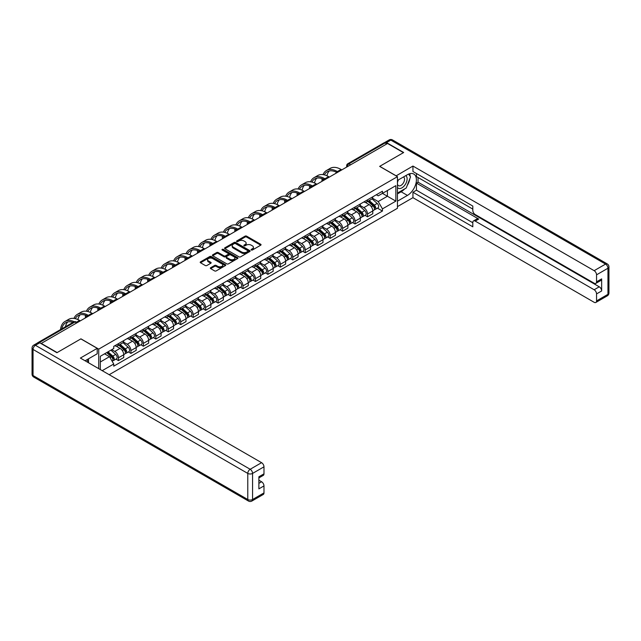 <?xml version="1.0" encoding="UTF-8"?>
<svg xmlns="http://www.w3.org/2000/svg" width="641" height="641" viewBox="0 0 641 641"><rect width="100%" height="100%" fill="white"/><g stroke="black" fill="none" stroke-linecap="round" stroke-linejoin="round"><path stroke-width="0.96" d="M251.312 249.998A0.777 0.449 0 0 0 252.41 249.998L260.735 245.191A1.106 0.641 0 0 0 261.055 244.742A1.106 0.641 0 0 0 260.735 244.285L246.633 236.144A1.106 0.641 0 0 0 245.062 236.144L236.737 240.952A0.777 0.449 0 0 0 237.835 241.585L238.909 240.96A3.55 2.051 0 0 1 243.925 240.96L245.102 241.641A3.55 2.051 0 0 1 246.144 243.091A3.55 2.051 0 0 1 245.102 244.533L244.029 245.158A0.777 0.449 0 0 0 245.118 245.791L246.2 245.166A3.55 2.051 0 0 1 251.216 245.166L252.386 245.848A3.55 2.051 0 0 1 253.427 247.298A3.55 2.051 0 0 1 252.386 248.74L251.312 249.365A0.777 0.449 0 0 0 251.312 249.998L251.312 249.365M210.665 267.722A1.106 0.641 0 0 0 210.344 268.17A1.106 0.641 0 0 0 210.665 268.627L214.623 270.911A1.106 0.641 0 0 0 216.185 270.911L225.432 265.574A1.106 0.641 0 0 0 225.76 265.118A1.106 0.641 0 0 0 225.432 264.669L211.33 256.528A1.106 0.641 0 0 0 209.767 256.528L200.521 261.865A1.106 0.641 0 0 0 200.192 262.313A1.106 0.641 0 0 0 200.521 262.77L205.296 265.526A1.106 0.641 0 0 0 206.867 265.526L210.825 263.243A1.106 0.641 0 0 0 211.145 262.786A1.106 0.641 0 0 0 210.825 262.337L208.453 260.967A2.965 1.715 0 0 1 207.58 259.757A2.965 1.715 0 0 1 209.415 258.179A2.965 1.715 0 0 1 212.644 258.547L221.93 263.908A2.965 1.715 0 0 1 222.796 265.118A2.965 1.715 0 0 1 220.969 266.704A2.965 1.715 0 0 1 217.74 266.327L216.185 265.438A1.106 0.641 0 0 0 214.623 265.438L210.665 267.722L210.665 268.627M98.738 349.121L80.942 338.841L57.153 352.574L41.264 343.408L387.557 143.48L403.437 152.646L379.648 166.38L397.452 176.66L98.738 349.121L98.738 368.663M238.989 256.841A1.106 0.641 0 0 0 240.559 256.841L249.806 251.504A1.106 0.641 0 0 0 250.126 251.048A1.106 0.641 0 0 0 249.806 250.599L235.704 242.458A1.106 0.641 0 0 0 234.133 242.458L224.887 247.795A1.106 0.641 0 0 0 224.558 248.243A1.106 0.641 0 0 0 224.887 248.7L238.989 256.841M222.491 250.166A0.777 0.449 0 0 1 223.284 250.278L223.284 249.357L237.619 257.634A1.106 0.641 0 0 1 237.947 258.083A1.106 0.641 0 0 1 237.619 258.539L228.372 263.876A1.106 0.641 0 0 1 226.81 263.876L212.7 255.735L212.7 254.83A1.106 0.641 0 0 0 212.379 255.278A1.106 0.641 0 0 0 212.7 255.735M212.7 254.83L216.658 252.546A1.106 0.641 0 0 1 218.228 252.546L223.949 255.847A1.106 0.641 0 0 0 225.512 255.847L228.14 254.333A1.106 0.641 0 0 0 228.46 253.876A1.106 0.641 0 0 0 228.14 253.427L222.187 249.99A0.777 0.449 0 0 1 223.284 249.357M109.194 374.697L397.452 208.277L397.452 176.66M37.971 342.687A2.26 1.306 -120 0 0 37.659 342.783A2.26 1.306 -120 0 0 37.418 343.007M350.595 164.817L348.92 163.848A2.26 1.306 60 0 0 347.791 163.735L383.951 142.855A2.26 1.306 60 0 1 385.081 142.967L348.92 163.848A2.26 1.306 120 0 0 347.326 166.612L347.326 166.708M386.755 143.937L385.081 142.967M367.517 199.84A5.192 2.997 60 0 1 366.444 202.171L371.708 199.135A5.192 2.997 -120 0 0 372.79 196.803M360.042 205.432L363.848 207.628A5.192 2.997 60 0 1 367.517 213.99L372.79 210.953A5.192 2.997 -120 0 0 369.112 204.591L365.346 202.412M372.79 210.953L372.79 213.757L367.517 216.802L364.993 215.344M366.444 202.171A5.192 2.997 60 0 1 363.888 201.939M367.517 213.99L367.517 216.802M355.066 207.035A5.192 2.997 60 0 1 353.992 209.367L359.256 206.322A5.192 2.997 -120 0 0 360.33 203.99M352.542 222.531L355.066 223.989L360.33 220.953L360.33 218.14A5.192 2.997 -120 0 0 356.66 211.778L352.895 209.599M353.992 209.367A5.192 2.997 60 0 1 351.436 209.126M347.59 212.62L351.396 214.823A5.192 2.997 60 0 1 355.066 221.177L355.066 223.989M342.615 214.222A5.192 2.997 60 0 1 341.533 216.554L346.805 213.509A5.192 2.997 -120 0 0 347.879 211.177M340.083 229.726L342.615 231.185L347.879 228.14L347.879 225.328A5.192 2.997 -120 0 0 344.209 218.966L340.435 216.794M341.533 216.554A5.192 2.997 60 0 1 338.977 216.321M335.139 219.815L338.937 222.01A5.192 2.997 60 0 1 342.615 228.372L342.615 231.185M330.155 221.409A5.192 2.997 60 0 1 329.081 223.741L334.354 220.704A5.192 2.997 -120 0 0 335.427 218.373M327.631 236.914L330.163 238.372L335.427 235.327L335.427 232.515A5.192 2.997 -120 0 0 331.758 226.161L327.984 223.981M329.081 223.741A5.192 2.997 60 0 1 326.525 223.509M322.679 227.002L326.485 229.198A5.192 2.997 60 0 1 330.163 235.559L330.163 238.372M317.704 228.605A5.192 2.997 60 0 1 316.63 230.928L321.902 227.892A5.192 2.997 -120 0 0 322.976 225.56M315.18 244.101L317.704 245.559L322.976 242.522L322.976 239.71A5.192 2.997 -120 0 0 319.306 233.348L315.532 231.169M316.63 230.928A5.192 2.997 60 0 1 314.074 230.696M310.228 234.189L314.034 236.393A5.192 2.997 60 0 1 317.704 242.747L317.704 245.559M305.252 235.792A5.192 2.997 60 0 1 304.179 238.123L309.443 235.079A5.192 2.997 -120 0 0 310.524 232.747M302.728 251.296L305.252 252.754L310.524 249.71L310.524 246.897A5.192 2.997 -120 0 0 306.847 240.535L303.081 238.364M304.179 238.123A5.192 2.997 60 0 1 301.623 237.891M297.777 241.385L301.582 243.58A5.192 2.997 60 0 1 305.252 249.942L305.252 252.754M292.801 242.979A5.192 2.997 60 0 1 291.727 245.311L296.991 242.266A5.192 2.997 -120 0 0 298.065 239.942M290.277 258.483L292.801 259.942L298.065 256.897L298.065 254.084A5.192 2.997 -120 0 0 294.395 247.73L290.629 245.551M291.727 245.311A5.192 2.997 60 0 1 289.171 245.078M285.325 248.572L289.131 250.767A5.192 2.997 60 0 1 292.801 257.129L292.801 259.942M280.349 250.166A5.192 2.997 60 0 1 279.268 252.498L284.54 249.461A5.192 2.997 -120 0 0 285.614 247.13M277.817 265.67L280.349 267.129L285.614 264.092L285.614 261.28A5.192 2.997 -120 0 0 281.944 254.918L278.17 252.738M279.268 252.498A5.192 2.997 60 0 1 276.712 252.266M272.866 255.759L276.672 257.962A5.192 2.997 60 0 1 280.349 264.316L280.349 267.129M267.89 257.361A5.192 2.997 60 0 1 266.816 259.693L272.088 256.648A5.192 2.997 -120 0 0 273.162 254.317M265.366 272.858L267.89 274.324L273.162 271.279L273.162 268.467A5.192 2.997 -120 0 0 269.492 262.105L265.719 259.934M266.816 259.693A5.192 2.997 60 0 1 264.26 259.453M260.414 262.954L264.22 265.15A5.192 2.997 60 0 1 267.89 271.512L267.89 274.324M255.439 264.549A5.192 2.997 60 0 1 254.365 266.88L259.637 263.836A5.192 2.997 -120 0 0 260.711 261.504M252.915 280.053L255.439 281.511L260.711 278.466L260.711 275.654A5.192 2.997 -120 0 0 257.041 269.3L253.267 267.121M254.365 266.88A5.192 2.997 60 0 1 251.809 266.648M247.963 270.141L251.769 272.337A5.192 2.997 60 0 1 255.439 278.699L255.439 281.511M242.987 271.736A5.192 2.997 60 0 1 241.913 274.068L247.178 271.031A5.192 2.997 -120 0 0 248.259 268.699M240.463 287.24L242.987 288.698L248.259 285.662L248.259 282.849A5.192 2.997 -120 0 0 244.582 276.487L240.816 274.308M241.913 274.068A5.192 2.997 60 0 1 239.357 273.835M235.511 277.329L239.317 279.524A5.192 2.997 60 0 1 242.987 285.886L242.987 288.698M230.536 278.931A5.192 2.997 60 0 1 229.462 281.263L234.726 278.218A5.192 2.997 -120 0 0 235.8 275.886M228.012 294.427L230.536 295.886L235.8 292.849L235.8 290.036A5.192 2.997 -120 0 0 232.13 283.675L228.356 281.495M229.462 281.263A5.192 2.997 60 0 1 226.906 281.022M223.06 284.524L226.866 286.719A5.192 2.997 60 0 1 230.536 293.081L230.536 295.886M218.084 286.118A5.192 2.997 60 0 1 217.003 288.45L222.275 285.405A5.192 2.997 -120 0 0 223.348 283.074M215.552 301.623L218.084 303.081L223.348 300.036L223.348 297.224A5.192 2.997 -120 0 0 219.679 290.862L215.905 288.69M217.003 288.45A5.192 2.997 60 0 1 214.447 288.218M210.601 291.711L214.406 293.907A5.192 2.997 60 0 1 218.084 300.268L218.084 303.081M205.625 293.306A5.192 2.997 60 0 1 204.551 295.637L209.823 292.6A5.192 2.997 -120 0 0 210.897 290.269M203.101 308.81L205.625 310.268L210.897 307.223L210.897 304.419A5.192 2.997 -120 0 0 207.227 298.057L203.453 295.878M204.551 295.637A5.192 2.997 60 0 1 201.995 295.405M198.149 298.898L201.955 301.094A5.192 2.997 60 0 1 205.625 307.456L205.625 310.268M193.173 300.501A5.192 2.997 60 0 1 192.1 302.832L197.372 299.788A5.192 2.997 -120 0 0 198.446 297.456M190.649 315.997L193.173 317.455L198.446 314.419L198.446 311.606A5.192 2.997 -120 0 0 194.776 305.244L191.002 303.065M192.1 302.832A5.192 2.997 60 0 1 189.544 302.592M185.698 306.094L189.504 308.289A5.192 2.997 60 0 1 193.173 314.651L193.173 317.455M180.722 307.688A5.192 2.997 60 0 1 179.648 310.02L184.912 306.975A5.192 2.997 -120 0 0 185.994 304.643M178.198 323.192L180.722 324.65L185.994 321.606L185.994 318.793A5.192 2.997 -120 0 0 182.316 312.431L178.551 310.26M179.648 310.02A5.192 2.997 60 0 1 177.092 309.787M173.246 313.281L177.052 315.476A5.192 2.997 60 0 1 180.722 321.838L180.722 324.65M168.271 314.875A5.192 2.997 60 0 1 167.197 317.207L172.461 314.17A5.192 2.997 -120 0 0 173.535 311.838M165.747 330.379L168.271 331.838L173.535 328.793L173.535 325.989A5.192 2.997 -120 0 0 169.865 319.627L166.091 317.447M167.197 317.207A5.192 2.997 60 0 1 164.641 316.975M160.795 320.468L164.601 322.663A5.192 2.997 60 0 1 168.271 329.025L168.271 331.838M155.819 322.07A5.192 2.997 60 0 1 154.737 324.402L160.01 321.357A5.192 2.997 -120 0 0 161.083 319.026M153.287 337.567L155.819 339.025L161.083 335.988L161.083 333.176A5.192 2.997 -120 0 0 157.414 326.814L153.64 324.634M154.737 324.402A5.192 2.997 60 0 1 152.181 324.162M148.335 327.655L152.141 329.859A5.192 2.997 60 0 1 155.819 336.213L155.819 339.025M143.36 329.258A5.192 2.997 60 0 1 142.286 331.589L147.558 328.545A5.192 2.997 -120 0 0 148.632 326.213M140.836 344.762L143.36 346.22L148.632 343.175L148.632 340.363A5.192 2.997 -120 0 0 144.962 334.001L141.188 331.83M142.286 331.589A5.192 2.997 60 0 1 139.73 331.357M135.884 334.85L139.69 337.046A5.192 2.997 60 0 1 143.36 343.408L143.36 346.22M130.908 336.445A5.192 2.997 60 0 1 129.835 338.777L135.107 335.732A5.192 2.997 -120 0 0 136.18 333.408M128.384 351.949L130.908 353.407L136.18 350.363L136.18 347.55A5.192 2.997 -120 0 0 132.511 341.196L128.737 339.017M129.835 338.777A5.192 2.997 60 0 1 127.279 338.544M123.433 342.038L127.239 344.233A5.192 2.997 60 0 1 130.908 350.595L130.908 353.407M118.457 343.632A5.192 2.997 60 0 1 117.383 345.964L122.647 342.927A5.192 2.997 -120 0 0 123.729 340.595M115.933 359.136L118.457 360.595L123.729 357.558L123.729 354.745A5.192 2.997 -120 0 0 120.051 348.384L116.285 346.204M117.383 345.964A5.192 2.997 60 0 1 114.827 345.731M111.75 349.674L114.787 351.428A5.192 2.997 60 0 1 118.457 357.782L118.457 360.595M376.339 194.752L378.214 195.834L395.858 185.65L387.396 190.529L387.396 196.25L378.214 201.546L372.493 198.245M100.333 369.585L100.333 356.268L113.745 348.52L113.745 346.356L382.445 191.226L382.445 193.39L395.858 201.13L382.445 208.878L378.214 201.546M395.858 185.65L395.858 201.13M100.333 361.981L109.515 356.676L113.745 364.008L113.745 366.171L382.445 211.041L382.445 208.878M113.745 364.008L102.215 370.666M109.515 356.676L104.563 353.824M377.445 208.157L382.445 211.041M251.625 250.11L252.386 249.661A3.55 2.051 0 0 0 253.427 248.219L253.427 247.298M246.144 243.091L246.144 244.013A3.55 2.051 0 0 1 245.102 245.455L244.333 245.904M260.735 244.285L260.735 245.191L246.633 237.066A1.106 0.641 0 0 0 245.062 237.066L237.05 241.697M249.806 250.599L249.806 251.504L235.704 243.38A1.106 0.641 0 0 0 234.133 243.38L224.903 248.708M247.843 251.368A0.777 0.449 0 0 0 247.843 250.735L235.463 243.588A0.777 0.449 0 0 0 234.366 243.588L233.228 244.245A3.55 2.051 0 0 0 232.194 245.687A3.55 2.051 0 0 0 233.228 247.138L241.697 252.025A3.55 2.051 0 0 0 246.705 252.025L247.843 251.368L247.843 252.29A0.777 0.449 0 0 0 248.075 251.969L248.075 251.048M232.194 245.687L232.194 246.609A3.55 2.051 0 0 0 233.228 248.059L233.228 247.138M247.843 252.29L246.705 252.947A3.55 2.051 0 0 1 241.697 252.947L233.228 248.059M212.716 255.743L216.658 253.467L216.658 252.546M228.46 253.876L228.46 254.798A1.106 0.641 0 0 1 228.14 255.254L225.512 256.769A1.106 0.641 0 0 1 223.949 256.769L218.228 253.467A1.106 0.641 0 0 0 216.658 253.467M223.284 250.278L237.603 258.547M229.879 259.276A2.965 1.715 0 0 0 233.116 259.645A2.965 1.715 0 0 0 234.943 258.059A2.965 1.715 0 0 0 234.077 256.849L230.8 254.966A1.106 0.641 0 0 0 229.238 254.966L226.61 256.48A1.106 0.641 0 0 0 226.289 256.929A1.106 0.641 0 0 0 226.61 257.386L229.879 259.276L229.879 260.198A2.965 1.715 0 0 0 233.116 260.567A2.965 1.715 0 0 0 234.943 258.988L234.943 258.059M226.289 256.929L226.289 257.85A1.106 0.641 0 0 0 226.61 258.307L226.61 257.386M229.879 260.198L226.61 258.307M222.796 265.118L222.796 266.039A2.965 1.715 0 0 1 220.969 267.626A2.965 1.715 0 0 1 217.74 267.249L216.185 266.36A1.106 0.641 0 0 0 214.623 266.36L210.681 268.635M207.58 259.757L207.58 260.679A2.965 1.715 0 0 0 208.453 261.889L208.453 260.967M210.825 262.337L210.825 263.243L208.453 261.889M225.432 264.669L225.432 265.574L211.33 257.45A1.106 0.641 0 0 0 209.767 257.45L200.529 262.778L200.521 261.865M367.878 201.346L372.95 205.873A2.82 1.627 60 0 1 373.839 210.24L372.79 210.841M368.014 201.466L370.402 202.844M368.391 201.05L374.04 206.09A1.354 0.785 60 0 1 374.464 208.181A1.354 0.785 60 0 1 374.336 208.229M369.232 200.561L374.312 205.088A2.82 1.627 60 0 1 375.193 209.455A2.82 1.627 60 0 1 374.344 209.543M372.068 198.862L377.18 203.429A2.82 1.627 60 0 1 378.07 207.796L375.193 209.455M341.813 169.881L341.052 169.448A21.786 12.58 -120 0 0 330.163 168.367L326.493 170.49A21.786 12.58 -120 0 0 323.024 174.624M337.478 171.62L337.382 171.564A21.786 12.58 -120 0 0 326.493 170.49M322.062 178.631A21.786 12.58 -120 0 0 321.974 180.466L321.974 181.339M323.016 180.738A20.32 11.73 60 0 1 323.128 179.047M324.338 174.873A20.32 11.73 60 0 1 327.222 171.756A20.32 11.73 60 0 1 336.421 172.245M326.974 175.794A20.32 11.73 60 0 1 329.226 170.987M355.426 208.533L360.498 213.06A2.82 1.627 60 0 1 361.388 217.427L360.33 218.036M355.563 208.654L357.95 210.032M355.939 208.237L361.58 213.277A1.354 0.785 60 0 1 362.013 215.368A1.354 0.785 60 0 1 361.885 215.424M356.781 207.748L361.861 212.275A2.82 1.627 60 0 1 362.742 216.642A2.82 1.627 60 0 1 361.893 216.73M359.609 206.049L364.729 210.617A2.82 1.627 60 0 1 365.618 214.983L362.742 216.642M342.975 215.721L348.047 220.256A2.82 1.627 60 0 1 348.936 224.614L347.879 225.223M343.103 215.841L345.499 217.219M343.488 215.432L349.129 220.464A1.354 0.785 60 0 1 349.553 222.563A1.354 0.785 60 0 1 349.433 222.611M344.329 214.943L349.401 219.47A2.82 1.627 60 0 1 350.29 223.829A2.82 1.627 60 0 1 349.441 223.925M347.158 213.245L352.278 217.812A2.82 1.627 60 0 1 353.167 222.171L350.29 223.829M396.098 175.874L412.94 166.059L594.151 270.678L605.561 264.092L390.826 140.115L386.515 142.598L403.678 152.51L379.728 166.339L396.098 175.786M397.452 180.441L407.436 174.681A12.7 7.331 120 0 1 413.782 174.048A12.7 7.331 120 0 1 415.729 184.223A12.7 7.331 120 0 1 407.436 195.417L397.452 201.178M397.452 206.618L412.94 197.676L412.94 192.236L472.81 226.802L472.81 222.475A3.389 1.955 -120 0 1 473.515 220.921A3.389 1.955 -120 0 1 475.205 221.089L594.151 289.756L599.255 286.807A3.389 1.955 60 0 1 601.651 290.958L601.651 278.883A3.389 1.955 60 0 1 600.954 280.429L595.842 283.386A3.389 1.955 -120 0 0 596.547 281.832L596.547 274.829A3.389 1.955 -120 0 0 594.151 270.678M418.052 177.493L418.052 182.188L416.45 183.11L416.45 190.209L412.94 192.236M416.45 173.527L416.45 176.571L472.81 209.102M595.842 283.386A3.389 1.955 -120 0 1 594.151 283.218L475.205 214.543A3.389 1.955 -120 0 1 472.81 210.392L472.81 206.065L412.94 171.5L412.94 166.059M412.94 197.676L594.151 302.296A3.389 1.955 -120 0 0 595.842 302.464A3.389 1.955 -120 0 0 596.547 300.909L596.547 293.907A3.389 1.955 -120 0 0 594.151 289.756M386.515 142.598A3.389 1.955 -120 0 0 384.824 142.43A3.389 1.955 -120 0 0 384.464 142.759M416.45 183.11L478.715 219.062L475.205 221.089M418.052 182.188L599.255 286.807M416.45 190.209L472.81 222.748M473.515 220.921L477.024 218.893A3.389 1.955 60 0 1 478.715 219.062M397.452 193.894L401.122 191.779A12.7 7.331 120 0 0 404.647 188.919M407.163 185.594A12.7 7.331 120 0 0 409.903 178.543M410.104 176.275A12.7 7.331 120 0 0 409.791 173.679M39.75 342.807L35.439 345.299A3.389 1.955 -120 0 0 33.741 345.13L38.051 342.639A3.389 1.955 60 0 1 39.75 342.807L56.913 352.718L80.862 338.889L97.224 348.335L97.224 353.776L85.886 360.322A12.7 7.331 120 0 0 85.125 360.803M97.224 348.335L80.381 358.063L261.584 462.682A3.389 1.955 60 0 1 263.98 466.832L263.98 473.835A3.389 1.955 60 0 1 263.283 475.382L258.876 477.93M88.522 361.853L88.522 358.8M258.876 483.33L261.584 481.76A3.389 1.955 60 0 1 263.98 485.91L263.98 492.913A3.389 1.955 60 0 1 263.283 494.467L251.865 501.054A3.389 1.955 -120 0 0 252.57 499.507L263.98 492.913M263.98 473.835L258.876 476.784L258.876 488.859L263.98 485.91M261.584 481.76L258.876 480.197M397.452 187.493A7.339 4.239 120 0 0 403.285 186.86A7.339 4.239 120 0 0 407.115 178.871A7.339 4.239 120 0 0 405.777 175.634M398.069 180.081A7.339 4.239 120 0 0 397.452 181.403M397.452 183.863A5.024 2.901 120 0 0 398.47 185.674A5.024 2.901 120 0 0 402.34 184.328A5.024 2.901 120 0 0 404.535 179.272A5.024 2.901 120 0 0 403.493 176.972A5.024 2.901 120 0 0 403.477 176.964M398.486 179.841A5.024 2.901 120 0 0 397.452 182.853M408.581 174.104L410.544 176.892L406.234 187.997L397.612 192.973M86.992 359.681L88.835 362.942M329.362 177.076L328.601 176.636A21.786 12.58 -120 0 0 317.712 175.554L314.034 177.677A21.786 12.58 -120 0 0 310.573 181.812M325.027 178.815L324.931 178.759A21.786 12.58 -120 0 0 314.034 177.677M309.611 185.826A21.786 12.58 -120 0 0 309.523 187.653L309.523 188.526M310.565 187.925A20.32 11.73 60 0 1 310.677 186.235M311.887 182.06A20.32 11.73 60 0 1 314.771 178.951A20.32 11.73 60 0 1 323.969 179.44M314.523 182.989A20.32 11.73 60 0 1 316.774 178.182M316.91 184.263L316.149 183.823A21.786 12.58 -120 0 0 305.252 182.749L301.582 184.864A21.786 12.58 -120 0 0 298.113 188.999M312.568 186.002L312.479 185.946A21.786 12.58 -120 0 0 301.582 184.864M297.16 193.013A21.786 12.58 -120 0 0 297.071 194.84L297.071 195.713M298.113 195.112A20.32 11.73 60 0 1 298.225 193.422M299.435 189.247A20.32 11.73 60 0 1 302.32 186.138A20.32 11.73 60 0 1 311.518 186.627M302.071 190.177A20.32 11.73 60 0 1 304.323 185.369M330.516 222.916L335.596 227.443A2.82 1.627 60 0 1 336.477 231.802L335.427 232.411M330.652 223.036L333.04 224.414M331.028 222.619L336.677 227.659A1.354 0.785 60 0 1 337.102 229.75A1.354 0.785 60 0 1 336.982 229.799M331.878 222.131L336.95 226.658A2.82 1.627 60 0 1 337.839 231.024A2.82 1.627 60 0 1 336.982 231.113M334.706 220.432L339.826 224.999A2.82 1.627 60 0 1 340.708 229.366L337.839 231.024M318.064 230.103L323.144 234.63A2.82 1.627 60 0 1 324.025 238.997L322.976 239.606M318.2 230.223L320.588 231.601M318.577 229.807L324.226 234.846A1.354 0.785 60 0 1 324.65 236.938A1.354 0.785 60 0 1 324.53 236.994M319.426 229.318L324.498 233.845A2.82 1.627 60 0 1 325.388 238.212A2.82 1.627 60 0 1 324.53 238.3M322.255 227.619L327.375 232.186A2.82 1.627 60 0 1 328.256 236.553L325.388 238.212M305.613 237.29L310.685 241.817A2.82 1.627 60 0 1 311.574 246.184L310.524 246.793M305.749 237.41L308.137 238.789M306.126 236.994L311.774 242.034A1.354 0.785 60 0 1 312.199 244.133A1.354 0.785 60 0 1 312.071 244.181M306.967 236.513L312.047 241.04A2.82 1.627 60 0 1 312.928 245.399A2.82 1.627 60 0 1 312.079 245.495M309.803 234.814L314.915 239.381A2.82 1.627 60 0 1 315.805 243.74L312.928 245.399M304.451 191.451L303.698 191.018A21.786 12.58 -120 0 0 292.801 189.936L289.131 192.06A21.786 12.58 -120 0 0 285.662 196.194M300.116 193.189L300.028 193.133A21.786 12.58 -120 0 0 289.131 192.06M284.7 200.2A21.786 12.58 -120 0 0 284.62 202.035L284.62 202.909M285.662 202.308A20.32 11.73 60 0 1 285.766 200.617M286.976 196.442A20.32 11.73 60 0 1 289.86 193.326A20.32 11.73 60 0 1 299.067 193.814M289.62 197.364A20.32 11.73 60 0 1 291.863 192.556M292 198.646L291.246 198.205A21.786 12.58 -120 0 0 280.349 197.124L276.68 199.247A21.786 12.58 -120 0 0 273.21 203.381M287.665 200.377L287.569 200.329A21.786 12.58 -120 0 0 276.68 199.247M272.249 207.396A21.786 12.58 -120 0 0 272.161 209.222L272.161 210.096M273.202 209.495A20.32 11.73 60 0 1 273.314 207.804M274.524 203.63A20.32 11.73 60 0 1 277.409 200.521A20.32 11.73 60 0 1 286.615 201.01M277.16 204.559A20.32 11.73 60 0 1 279.412 199.744M279.548 205.833L278.787 205.392A21.786 12.58 -120 0 0 267.898 204.319L264.22 206.434A21.786 12.58 -120 0 0 260.759 210.569M275.213 207.572L275.117 207.516A21.786 12.58 -120 0 0 264.22 206.434M259.797 214.583A21.786 12.58 -120 0 0 259.709 216.41L259.709 217.283M260.751 216.682A20.32 11.73 60 0 1 260.863 214.991M262.073 210.817A20.32 11.73 60 0 1 264.957 207.708A20.32 11.73 60 0 1 274.156 208.197M264.709 211.746A20.32 11.73 60 0 1 266.96 206.939M293.161 244.485L298.233 249.012A2.82 1.627 60 0 1 299.123 253.371L298.065 253.98M293.298 244.606L295.685 245.984M293.674 244.189L299.315 249.229A1.354 0.785 60 0 1 299.748 251.32A1.354 0.785 60 0 1 299.619 251.368M294.515 243.7L299.595 248.227A2.82 1.627 60 0 1 300.477 252.594A2.82 1.627 60 0 1 299.627 252.682M297.344 242.002L302.464 246.569A2.82 1.627 60 0 1 303.353 250.935L300.477 252.594M267.097 213.02L266.335 212.588A21.786 12.58 -120 0 0 255.447 211.506L251.769 213.629A21.786 12.58 -120 0 0 248.307 217.764M262.762 214.759L262.666 214.703A21.786 12.58 -120 0 0 251.769 213.629M247.346 221.77A21.786 12.58 -120 0 0 247.258 223.597L247.258 224.478M248.299 223.877A20.32 11.73 60 0 1 248.412 222.187M249.621 218.004A20.32 11.73 60 0 1 252.506 214.895A20.32 11.73 60 0 1 261.704 215.384M252.258 218.934A20.32 11.73 60 0 1 254.509 214.126M280.71 251.673L285.782 256.2A2.82 1.627 60 0 1 286.671 260.567L285.614 261.175M280.838 251.793L283.234 253.171M281.223 251.376L286.864 256.416A1.354 0.785 60 0 1 287.288 258.507A1.354 0.785 60 0 1 287.168 258.555M282.064 250.887L287.136 255.414A2.82 1.627 60 0 1 288.025 259.781A2.82 1.627 60 0 1 287.176 259.869M284.892 249.189L290.012 253.756A2.82 1.627 60 0 1 290.902 258.123L288.025 259.781M254.645 220.216L253.884 219.775A21.786 12.58 -120 0 0 242.987 218.693L239.317 220.816A21.786 12.58 -120 0 0 235.848 224.951M250.302 221.946L250.214 221.898A21.786 12.58 -120 0 0 239.317 220.816M234.894 228.957A21.786 12.58 -120 0 0 234.806 230.792L234.806 231.665M235.848 231.064A20.32 11.73 60 0 1 235.96 229.374M237.17 225.199A20.32 11.73 60 0 1 240.055 222.09A20.32 11.73 60 0 1 249.253 222.579M239.806 226.129A20.32 11.73 60 0 1 242.058 221.313M268.25 258.86L273.33 263.387A2.82 1.627 60 0 1 274.212 267.754L273.162 268.363M268.387 258.98L270.774 260.358M268.763 258.563L274.412 263.603A1.354 0.785 60 0 1 274.837 265.703A1.354 0.785 60 0 1 274.717 265.751M269.613 258.075L274.685 262.61A2.82 1.627 60 0 1 275.574 266.968A2.82 1.627 60 0 1 274.717 267.065M272.441 256.376L277.561 260.951A2.82 1.627 60 0 1 278.442 265.31L275.574 266.968M242.186 227.403L241.433 226.962A21.786 12.58 -120 0 0 230.536 225.888L226.866 228.004A21.786 12.58 -120 0 0 223.397 232.138M237.851 229.141L237.763 229.085A21.786 12.58 -120 0 0 226.866 228.004M222.435 236.152A21.786 12.58 -120 0 0 222.355 237.979L222.355 238.853M223.397 238.252A20.32 11.73 60 0 1 223.501 236.561M224.711 232.387A20.32 11.73 60 0 1 227.595 229.278A20.32 11.73 60 0 1 236.801 229.766M227.355 233.316A20.32 11.73 60 0 1 229.598 228.508M255.799 266.055L260.879 270.582A2.82 1.627 60 0 1 261.76 274.941L260.711 275.55M255.935 266.175L258.323 267.553M256.312 265.759L261.961 270.798A1.354 0.785 60 0 1 262.385 272.89A1.354 0.785 60 0 1 262.257 272.938M257.161 265.27L262.233 269.797A2.82 1.627 60 0 1 263.114 274.164A2.82 1.627 60 0 1 262.265 274.252M259.99 263.571L265.11 268.138A2.82 1.627 60 0 1 265.991 272.505L263.114 274.164M229.734 234.59L228.981 234.157A21.786 12.58 -120 0 0 218.084 233.076L214.415 235.199A21.786 12.58 -120 0 0 210.945 239.333M225.4 236.329L225.303 236.273A21.786 12.58 -120 0 0 214.415 235.199M209.984 243.34A21.786 12.58 -120 0 0 209.895 245.166L209.895 246.048M210.937 245.447A20.32 11.73 60 0 1 211.049 243.756M212.259 239.574A20.32 11.73 60 0 1 215.144 236.465A20.32 11.73 60 0 1 224.35 236.954M214.895 240.503A20.32 11.73 60 0 1 217.147 235.696M243.348 273.242L248.42 277.769A2.82 1.627 60 0 1 249.309 282.136L248.251 282.745M243.484 273.362L245.872 274.741M243.86 272.946L249.509 277.986A1.354 0.785 60 0 1 249.934 280.077A1.354 0.785 60 0 1 249.806 280.125M244.702 272.457L249.782 276.984A2.82 1.627 60 0 1 250.663 281.351A2.82 1.627 60 0 1 249.814 281.439M247.538 270.758L252.65 275.326A2.82 1.627 60 0 1 253.54 279.692L250.663 281.351M217.283 241.785L216.522 241.345A21.786 12.58 -120 0 0 205.633 240.263L201.955 242.386A21.786 12.58 -120 0 0 198.494 246.521M212.948 243.516L212.852 243.468A21.786 12.58 -120 0 0 201.955 242.386M197.532 250.527A21.786 12.58 -120 0 0 197.444 252.362L197.444 253.235M198.486 252.634A20.32 11.73 60 0 1 198.598 250.943M199.808 246.769A20.32 11.73 60 0 1 202.692 243.652A20.32 11.73 60 0 1 211.891 244.149M202.444 247.69A20.32 11.73 60 0 1 204.695 242.883M230.896 280.429L235.968 284.957A2.82 1.627 60 0 1 236.858 289.323L235.8 289.932M231.032 280.55L233.42 281.928M231.409 280.133L237.05 285.173A1.354 0.785 60 0 1 237.474 287.272A1.354 0.785 60 0 1 237.354 287.32M232.25 279.644L237.33 284.179A2.82 1.627 60 0 1 238.212 288.538A2.82 1.627 60 0 1 237.362 288.634M235.079 277.946L240.199 282.513A2.82 1.627 60 0 1 241.088 286.88L238.212 288.538M204.832 248.972L204.07 248.532A21.786 12.58 -120 0 0 193.181 247.458L189.504 249.573A21.786 12.58 -120 0 0 186.042 253.708M200.497 250.711L200.401 250.655A21.786 12.58 -120 0 0 189.504 249.573M185.081 257.722A21.786 12.58 -120 0 0 184.993 259.549L184.993 260.422M186.034 259.821A20.32 11.73 60 0 1 186.146 258.131M187.356 253.956A20.32 11.73 60 0 1 190.241 250.847A20.32 11.73 60 0 1 199.439 251.336M189.992 254.886A20.32 11.73 60 0 1 192.244 250.078M218.445 287.625L223.517 292.152A2.82 1.627 60 0 1 224.406 296.511L223.348 297.12M218.573 287.737L220.961 289.123M218.958 287.328L224.598 292.36A1.354 0.785 60 0 1 225.023 294.459A1.354 0.785 60 0 1 224.903 294.507M219.799 286.839L224.871 291.367A2.82 1.627 60 0 1 225.76 295.733A2.82 1.627 60 0 1 224.903 295.822M222.627 285.141L227.747 289.708A2.82 1.627 60 0 1 228.637 294.067L225.76 295.733M192.38 256.16L191.619 255.727A21.786 12.58 -120 0 0 180.722 254.645L177.052 256.761A21.786 12.58 -120 0 0 173.583 260.903M188.037 257.898L187.949 257.842A21.786 12.58 -120 0 0 177.052 256.761M172.629 264.909A21.786 12.58 -120 0 0 172.541 266.736L172.541 267.618M173.583 267.017A20.32 11.73 60 0 1 173.695 265.318M174.905 261.143A20.32 11.73 60 0 1 177.789 258.035A20.32 11.73 60 0 1 186.988 258.523M177.541 262.073A20.32 11.73 60 0 1 179.792 257.265M205.985 294.812L211.065 299.339A2.82 1.627 60 0 1 211.947 303.706L210.897 304.307M206.122 294.932L208.509 296.31M206.498 294.515L212.147 299.555A1.354 0.785 60 0 1 212.572 301.647A1.354 0.785 60 0 1 212.451 301.695M207.347 294.027L212.419 298.554A2.82 1.627 60 0 1 213.309 302.921A2.82 1.627 60 0 1 212.451 303.009M210.176 292.328L215.296 296.895A2.82 1.627 60 0 1 216.177 301.262L213.309 302.921M179.921 263.355L179.168 262.914A21.786 12.58 -120 0 0 168.271 261.832L164.601 263.956A21.786 12.58 -120 0 0 161.131 268.09M175.586 265.086L175.49 265.029A21.786 12.58 -120 0 0 164.601 263.956M160.17 272.096A21.786 12.58 -120 0 0 160.09 273.931L160.09 274.805M161.131 274.204A20.32 11.73 60 0 1 161.236 272.513M162.445 268.339A20.32 11.73 60 0 1 165.33 265.222A20.32 11.73 60 0 1 174.536 265.711M165.09 269.26A20.32 11.73 60 0 1 167.333 264.453M193.534 301.999L198.614 306.526A2.82 1.627 60 0 1 199.495 310.893L198.446 311.502M193.67 302.119L196.058 303.497M194.047 301.703L199.696 306.743A1.354 0.785 60 0 1 200.12 308.842A1.354 0.785 60 0 1 199.992 308.89M194.896 301.214L199.968 305.741A2.82 1.627 60 0 1 200.849 310.108A2.82 1.627 60 0 1 200 310.196M197.724 299.515L202.844 304.082A2.82 1.627 60 0 1 203.726 308.449L200.849 310.108M167.469 270.542L166.716 270.101A21.786 12.58 -120 0 0 155.819 269.02L152.149 271.143A21.786 12.58 -120 0 0 148.68 275.277M163.135 272.281L163.038 272.225A21.786 12.58 -120 0 0 152.149 271.143M147.718 279.292A21.786 12.58 -120 0 0 147.63 281.119L147.63 281.992M148.672 281.391A20.32 11.73 60 0 1 148.784 279.7M149.994 275.526A20.32 11.73 60 0 1 152.879 272.417A20.32 11.73 60 0 1 162.085 272.906M152.63 276.455A20.32 11.73 60 0 1 154.882 271.648M181.083 309.186L186.154 313.721A2.82 1.627 60 0 1 187.044 318.08L185.986 318.689M181.219 309.307L183.606 310.693M181.595 308.898L187.244 313.93A1.354 0.785 60 0 1 187.669 316.029A1.354 0.785 60 0 1 187.541 316.077M182.437 308.409L187.517 312.936A2.82 1.627 60 0 1 188.398 317.295A2.82 1.627 60 0 1 187.549 317.391M185.273 306.71L190.385 311.278A2.82 1.627 60 0 1 191.274 315.636L188.398 317.295M155.018 277.729L154.257 277.289A21.786 12.58 -120 0 0 143.368 276.215L139.69 278.33A21.786 12.58 -120 0 0 136.229 282.465M150.683 279.468L150.587 279.412A21.786 12.58 -120 0 0 139.69 278.33M135.267 286.479A21.786 12.58 -120 0 0 135.179 288.306L135.179 289.179M136.221 288.586A20.32 11.73 60 0 1 136.333 286.888M137.543 282.713A20.32 11.73 60 0 1 140.427 279.604A20.32 11.73 60 0 1 149.625 280.093M140.179 283.642A20.32 11.73 60 0 1 142.43 278.835M168.631 316.382L173.703 320.909A2.82 1.627 60 0 1 174.592 325.275L173.535 325.876M168.767 316.502L171.155 317.88M169.144 316.085L174.785 321.125A1.354 0.785 60 0 1 175.209 323.216A1.354 0.785 60 0 1 175.089 323.264M169.985 315.596L175.057 320.123A2.82 1.627 60 0 1 175.946 324.49A2.82 1.627 60 0 1 175.097 324.578M172.814 313.898L177.934 318.465A2.82 1.627 60 0 1 178.823 322.832L175.946 324.49M142.566 284.916L141.805 284.484A21.786 12.58 -120 0 0 130.916 283.402L127.239 285.525A21.786 12.58 -120 0 0 123.777 289.66M138.232 286.655L138.136 286.599A21.786 12.58 -120 0 0 127.239 285.525M122.816 293.666A21.786 12.58 -120 0 0 122.727 295.501L122.727 296.374M123.769 295.773A20.32 11.73 60 0 1 123.881 294.083M125.091 289.908A20.32 11.73 60 0 1 127.976 286.791A20.32 11.73 60 0 1 137.174 287.28M127.727 290.83A20.32 11.73 60 0 1 129.979 286.022M156.18 323.569L161.252 328.096A2.82 1.627 60 0 1 162.133 332.463L161.083 333.072M156.308 323.689L158.696 325.067M156.684 323.272L162.333 328.312A1.354 0.785 60 0 1 162.758 330.403A1.354 0.785 60 0 1 162.638 330.46M157.534 322.784L162.606 327.311A2.82 1.627 60 0 1 163.495 331.677A2.82 1.627 60 0 1 162.638 331.766M160.362 321.085L165.482 325.652A2.82 1.627 60 0 1 166.372 330.019L163.495 331.677M130.115 292.112L129.354 291.671A21.786 12.58 -120 0 0 118.457 290.589L114.787 292.713A21.786 12.58 -120 0 0 111.318 296.847M125.772 293.842L125.684 293.794A21.786 12.58 -120 0 0 114.787 292.713M110.364 300.861A21.786 12.58 -120 0 0 110.276 302.688L110.276 303.562M111.318 302.961A20.32 11.73 60 0 1 111.43 301.27M112.64 297.095A20.32 11.73 60 0 1 115.524 293.987A20.32 11.73 60 0 1 124.723 294.475M115.276 298.025A20.32 11.73 60 0 1 117.527 293.217M143.72 330.756L148.8 335.283A2.82 1.627 60 0 1 149.682 339.65L148.632 340.259M143.856 330.876L146.244 332.254M144.233 330.46L149.882 335.499A1.354 0.785 60 0 1 150.306 337.599A1.354 0.785 60 0 1 150.186 337.647M145.082 329.979L150.154 334.506A2.82 1.627 60 0 1 151.044 338.865A2.82 1.627 60 0 1 150.186 338.961M147.911 328.28L153.031 332.847A2.82 1.627 60 0 1 153.912 337.206L151.044 338.865M117.656 299.299L116.902 298.858A21.786 12.58 -120 0 0 106.005 297.785L102.336 299.9A21.786 12.58 -120 0 0 98.866 304.034M113.321 301.038L113.225 300.982A21.786 12.58 -120 0 0 102.336 299.9M97.905 308.049A21.786 12.58 -120 0 0 97.825 309.875L97.825 310.749M98.866 310.148A20.32 11.73 60 0 1 98.97 308.457M100.18 304.283A20.32 11.73 60 0 1 103.065 301.174A20.32 11.73 60 0 1 112.271 301.663M102.824 305.212A20.32 11.73 60 0 1 105.068 300.405M131.269 337.951L136.349 342.478A2.82 1.627 60 0 1 137.23 346.837L136.18 347.446M131.405 338.071L133.793 339.45M131.782 337.655L137.43 342.695A1.354 0.785 60 0 1 137.855 344.786A1.354 0.785 60 0 1 137.727 344.834M132.631 337.166L137.703 341.693A2.82 1.627 60 0 1 138.584 346.06A2.82 1.627 60 0 1 137.735 346.148M135.459 335.467L140.579 340.034A2.82 1.627 60 0 1 141.461 344.401L138.584 346.06M105.204 306.486L104.451 306.053A21.786 12.58 -120 0 0 93.554 304.972L89.884 307.095A21.786 12.58 -120 0 0 86.415 311.23M100.869 308.225L100.773 308.169A21.786 12.58 -120 0 0 89.884 307.095M85.453 315.236A21.786 12.58 -120 0 0 85.365 317.063L85.365 317.944M86.407 317.343A20.32 11.73 60 0 1 86.519 315.652M87.729 311.478A20.32 11.73 60 0 1 90.613 308.361A20.32 11.73 60 0 1 99.82 308.85M90.365 312.399A20.32 11.73 60 0 1 92.616 307.592M118.817 345.138L123.889 349.666A2.82 1.627 60 0 1 124.779 354.032L123.721 354.641M118.954 345.259L121.341 346.637M119.33 344.842L124.979 349.882A1.354 0.785 60 0 1 125.404 351.973A1.354 0.785 60 0 1 125.275 352.021M120.171 344.353L125.251 348.88A2.82 1.627 60 0 1 126.133 353.247A2.82 1.627 60 0 1 125.283 353.335M123 342.655L128.12 347.222A2.82 1.627 60 0 1 129.009 351.589L126.133 353.247M92.753 313.681L91.992 313.241A21.786 12.58 -120 0 0 81.103 312.159L77.425 314.282A21.786 12.58 -120 0 0 73.963 318.417M88.418 315.412L88.322 315.364A21.786 12.58 -120 0 0 77.425 314.282M75.277 318.665A20.32 11.73 60 0 1 78.162 315.556A20.32 11.73 60 0 1 87.36 316.045M77.914 319.595A20.32 11.73 60 0 1 80.165 314.779M106.67 352.606L111.438 356.853A2.82 1.627 60 0 1 112.327 361.22L112.183 361.3M106.718 352.574L108.89 353.824M107.183 352.31L112.52 357.069A1.354 0.785 60 0 1 112.944 359.168A1.354 0.785 60 0 1 112.824 359.216M108.033 351.821L112.792 356.075A2.82 1.627 60 0 1 113.681 360.434A2.82 1.627 60 0 1 112.832 360.53M110.909 350.162L115.668 354.417A2.82 1.627 60 0 1 116.558 358.776L113.681 360.434M80.301 320.869L79.54 320.428A21.786 12.58 -120 0 0 68.651 319.354L64.973 321.47A21.786 12.58 -120 0 0 60.55 329.57M74.252 321.718A21.786 12.58 -120 0 0 64.973 321.47M61.8 328.849A20.32 11.73 60 0 1 65.711 322.744A20.32 11.73 60 0 1 72.954 322.407M65.47 326.734A20.32 11.73 60 0 1 67.714 321.974M347.398 166.66L347.326 166.612A2.26 1.306 -0 0 1 346.661 165.69L346.661 167.085M130.908 350.595L136.18 347.55M143.36 343.408L148.632 340.363M155.819 336.213L161.083 333.176M168.271 329.025L173.535 325.989M180.722 321.838L185.994 318.793M193.173 314.651L198.446 311.606M205.625 307.456L210.897 304.419M218.084 300.268L223.348 297.224M230.536 293.081L235.8 290.036M242.987 285.886L248.259 282.849M255.439 278.699L260.711 275.654M267.89 271.512L273.162 268.467M280.349 264.316L285.614 261.28M292.801 257.129L298.065 254.084M305.252 249.942L310.524 246.897M317.704 242.747L322.976 239.71M330.163 235.559L335.427 232.515M342.615 228.372L347.879 225.328M355.066 221.177L360.33 218.14M118.457 357.782L123.729 354.745M114.787 351.428L120.051 348.384M127.239 344.233L132.511 341.196M139.69 337.046L144.962 334.001M152.141 329.859L157.414 326.814M164.601 322.663L169.865 319.627M177.052 315.476L182.316 312.431M189.504 308.289L194.776 305.244M201.955 301.094L207.227 298.057M214.406 293.907L219.679 290.862M226.866 286.719L232.13 283.675M239.317 279.524L244.582 276.487M251.769 272.337L257.041 269.3M264.22 265.15L269.492 262.105M276.672 257.962L281.944 254.918M289.131 250.767L294.395 247.73M301.582 243.58L306.847 240.535M314.034 236.393L319.306 233.348M326.485 229.198L331.758 226.161M338.937 222.01L344.209 218.966M351.396 214.823L356.66 211.778M363.848 207.628L369.112 204.591M338.56 171.764A2.26 1.306 120 0 0 337.567 172.341M326.109 178.951A2.26 1.306 120 0 0 325.107 179.528M313.657 186.146A2.26 1.306 120 0 0 312.656 186.715M301.198 193.334A2.26 1.306 120 0 0 300.204 193.911M288.746 200.521A2.26 1.306 120 0 0 287.753 201.098M276.295 207.708A2.26 1.306 120 0 0 275.301 208.285M263.844 214.903A2.26 1.306 120 0 0 262.842 215.48M251.392 222.09A2.26 1.306 120 0 0 250.391 222.667M238.933 229.278A2.26 1.306 120 0 0 237.939 229.855M226.481 236.473A2.26 1.306 120 0 0 225.488 237.05M214.03 243.66A2.26 1.306 120 0 0 213.036 244.237M201.578 250.847A2.26 1.306 120 0 0 200.577 251.424M189.127 258.043A2.26 1.306 120 0 0 188.125 258.611M176.668 265.23A2.26 1.306 120 0 0 175.674 265.807M164.216 272.417A2.26 1.306 120 0 0 163.223 272.994M151.765 279.612A2.26 1.306 120 0 0 150.771 280.181M139.313 286.799A2.26 1.306 120 0 0 138.312 287.376M126.862 293.987A2.26 1.306 120 0 0 125.86 294.564M114.402 301.174A2.26 1.306 120 0 0 113.409 301.751M101.951 308.369A2.26 1.306 120 0 0 100.957 308.946M89.5 315.556A2.26 1.306 120 0 0 88.506 316.133M76.632 322.992L74.949 322.022L39.309 342.598M77.289 322.607L76.079 321.91A2.26 1.306 120 0 0 74.949 322.022A2.26 1.306 60 0 0 73.819 321.91L37.659 342.783M252.386 249.661L252.386 248.74M244.029 245.791L244.029 245.158M245.102 245.455L245.102 244.533M236.737 241.585L236.737 240.952M245.062 237.066L245.062 236.144M246.633 237.066L246.633 236.144M224.887 248.7L224.887 247.795M234.133 243.38L234.133 242.458M235.704 243.38L235.704 242.458M241.697 252.947L241.697 252.025M246.705 252.947L246.705 252.025M218.228 253.467L218.228 252.546M223.949 256.769L223.949 255.847M225.512 256.769L225.512 255.847M228.14 255.254L228.14 254.333M237.619 258.539L237.619 257.634M214.623 266.36L214.623 265.438M216.185 266.36L216.185 265.438M217.74 267.249L217.74 266.327M209.767 257.45L209.767 256.528M211.33 257.45L211.33 256.528M372.95 205.873L371.371 206.787M374.745 207.564L374.232 207.852M377.18 203.429L374.312 205.088M337.382 171.564L341.052 169.448M360.498 213.06L358.92 213.974M362.293 214.751L361.78 215.047M364.729 210.617L361.861 212.275M348.047 220.256L346.46 221.169M349.834 221.938L349.329 222.235M352.278 217.812L349.401 219.47M596.547 281.832L601.651 278.883M601.651 290.958L596.547 293.907M596.547 300.909L607.956 294.323L607.956 268.234L596.547 274.829M401.122 191.779L407.436 195.417M607.956 294.323A3.389 1.955 60 0 1 607.259 295.87A3.389 3.389 0 0 0 608.95 292.937A3.389 1.955 180 0 1 607.956 294.323M607.956 268.234A3.389 1.955 0 0 0 608.95 266.856A3.389 3.389 0 0 0 607.259 263.924A3.389 1.955 -60 0 0 605.561 264.092A3.389 1.955 60 0 1 607.956 268.234M384.824 142.43L389.135 139.946A3.389 1.955 60 0 1 390.826 140.115A3.389 1.955 -60 0 1 392.524 139.946L607.259 263.924M33.741 345.13A3.389 3.389 0 0 0 32.05 348.063A3.389 1.955 180 0 0 33.044 349.441A3.389 1.955 -60 0 1 35.439 345.299L250.174 469.268A3.389 1.955 -60 0 0 247.779 473.419L33.044 349.441L33.044 375.53L247.779 499.507L247.779 473.419A3.389 1.955 0 0 0 252.57 473.419L252.57 499.507A3.389 1.955 180 0 1 247.779 499.507A3.389 1.955 -60 0 0 248.476 501.054A3.389 3.389 0 0 0 251.865 501.054M263.98 466.832L252.57 473.419A3.389 1.955 -120 0 0 250.174 469.268L261.584 462.682M33.741 377.076A3.389 1.955 -60 0 1 33.044 375.53A3.389 1.955 0 0 1 32.05 374.144A3.389 3.389 0 0 0 33.741 377.076L248.476 501.054M324.931 178.759L328.601 176.636M312.479 185.946L316.149 183.823M335.596 227.443L334.009 228.356M337.382 229.133L336.878 229.422M339.826 224.999L336.95 226.658M323.144 234.63L321.558 235.543M324.931 236.321L324.418 236.617M327.375 232.186L324.498 233.845M310.685 241.817L309.106 242.731M312.479 243.508L311.967 243.804M314.915 239.381L312.047 241.04M300.028 193.133L303.698 191.018M287.569 200.329L291.246 198.205M275.117 207.516L278.787 205.392M298.233 249.012L296.655 249.926M300.028 250.703L299.515 250.992M302.464 246.569L299.595 248.227M262.666 214.703L266.335 212.588M285.782 256.2L284.195 257.113M287.569 257.89L287.064 258.187M290.012 253.756L287.136 255.414M250.214 221.898L253.884 219.775M273.33 263.387L271.744 264.3M275.117 265.078L274.612 265.374M277.561 260.951L274.685 262.61M237.763 229.085L241.433 226.962M260.879 270.582L259.293 271.496M262.666 272.273L262.153 272.561M265.11 268.138L262.233 269.797M225.303 236.273L228.981 234.157M248.42 277.769L246.841 278.683M250.214 279.46L249.702 279.756M252.65 275.326L249.782 276.984M212.852 243.468L216.522 241.345M235.968 284.957L234.39 285.87M237.763 286.647L237.25 286.944M240.199 282.513L237.33 284.179M200.401 250.655L204.07 248.532M223.517 292.152L221.93 293.065M225.303 293.834L224.799 294.131M227.747 289.708L224.871 291.367M187.949 257.842L191.619 255.727M211.065 299.339L209.479 300.252M212.852 301.03L212.347 301.318M215.296 296.895L212.419 298.554M175.49 265.029L179.168 262.914M198.614 306.526L197.027 307.44M200.401 308.217L199.888 308.513M202.844 304.082L199.968 305.741M163.038 272.225L166.716 270.101M186.154 313.721L184.576 314.635M187.949 315.404L187.436 315.701M190.385 311.278L187.517 312.936M150.587 279.412L154.257 277.289M173.703 320.909L172.125 321.822M175.49 322.599L174.985 322.888M177.934 318.465L175.057 320.123M138.136 286.599L141.805 284.484M161.252 328.096L159.665 329.009M163.038 329.786L162.534 330.083M165.482 325.652L162.606 327.311M125.684 293.794L129.354 291.671M148.8 335.283L147.214 336.196M150.587 336.974L150.082 337.27M153.031 332.847L150.154 334.506M113.225 300.982L116.902 298.858M136.349 342.478L134.762 343.392M138.136 344.169L137.623 344.457M140.579 340.034L137.703 341.693M100.773 308.169L104.451 306.053M123.889 349.666L122.311 350.579M125.684 351.356L125.171 351.653M128.12 347.222L125.251 348.88M88.322 315.364L91.992 313.241M111.438 356.853L110.076 357.646M113.225 358.543L112.72 358.84M115.668 354.417L112.792 356.075M76.527 322.167L79.54 320.428M338.752 171.652A2.26 2.26 0 0 0 335.852 173.326M326.301 178.839A2.26 2.26 0 0 0 323.401 180.514M313.85 186.034A2.26 2.26 0 0 0 310.949 187.701M301.39 193.221A2.26 2.26 0 0 0 298.498 194.896M288.939 200.409A2.26 2.26 0 0 0 286.046 202.083M276.487 207.604A2.26 2.26 0 0 0 273.587 209.27M264.036 214.791A2.26 2.26 0 0 0 261.135 216.466M251.584 221.978A2.26 2.26 0 0 0 248.684 223.653M239.125 229.174A2.26 2.26 0 0 0 236.233 230.84M226.674 236.361A2.26 2.26 0 0 0 223.781 238.035M214.222 243.548A2.26 2.26 0 0 0 211.322 245.223M201.771 250.735A2.26 2.26 0 0 0 198.87 252.41M189.319 257.93A2.26 2.26 0 0 0 186.419 259.605M176.86 265.118A2.26 2.26 0 0 0 173.967 266.792M164.408 272.305A2.26 2.26 0 0 0 161.516 273.979M151.957 279.5A2.26 2.26 0 0 0 149.057 281.167M139.506 286.687A2.26 2.26 0 0 0 136.605 288.362M127.046 293.874A2.26 2.26 0 0 0 124.154 295.549M114.595 301.07A2.26 2.26 0 0 0 111.702 302.736M102.143 308.257A2.26 2.26 0 0 0 99.251 309.932M89.692 315.444A2.26 2.26 0 0 0 86.791 317.119M76.079 321.91A2.26 2.26 0 0 0 73.819 321.91M347.791 163.735A2.26 2.26 0 0 0 346.661 165.69M595.842 302.464L607.259 295.87M608.95 292.937L608.95 266.856M392.524 139.946A3.389 3.389 0 0 0 389.135 139.946M32.05 348.063L32.05 374.144"/></g></svg>
